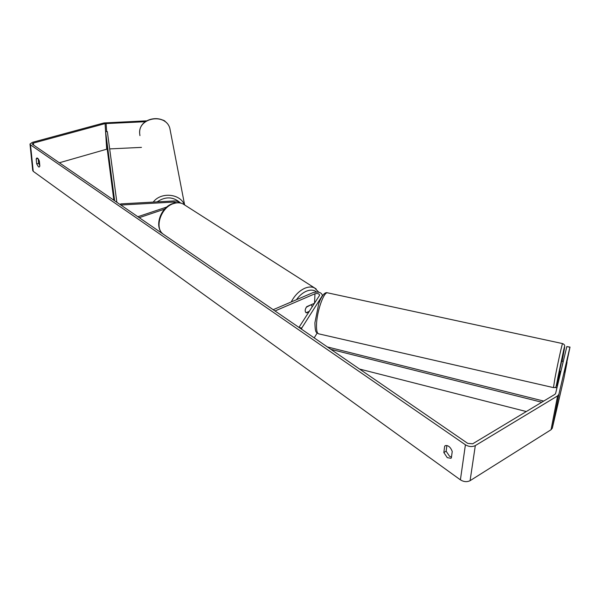 <?xml version="1.0" encoding="UTF-8"?>
<svg xmlns="http://www.w3.org/2000/svg" width="600" height="600" viewBox="0 0 600 600"><rect width="100%" height="100%" fill="white"/><g stroke="black" fill="none" stroke-linecap="round" stroke-linejoin="round"><path stroke-width="0.9" d="M176.565 202.71L174.097 202.05L120.817 205.013L120.727 203.895L173.903 200.947C176.73 200.903 178.47 201.502 179.13 202.748M166.755 207.038L137.858 216.72L139.222 217.665L164.58 209.145M120.727 203.895L120.795 204.998M314.978 293.76C317.595 293.183 319.155 293.663 319.65 295.215L298.95 327.413L301.748 328.05L322.462 295.478C321.472 292.38 318.36 291.405 313.125 292.567L273.173 309.705L275.002 310.965L314.978 293.76L314.528 303.255L306.75 306.653C304.845 309.465 304.702 311.543 306.33 312.885L308.993 311.843M301.748 328.05L301.695 329.303M314.19 337.89L317.153 333.053M560.895 371.392L559.575 371.1L561.63 361.2M566.393 364.522L564.72 372.157L566.393 364.522M561.615 361.2L563.16 361.545L562.283 365.61M562.222 365.595L563.168 361.642M451.365 457.89L450.9 458.28L447.27 457.658L443.842 452.558L444.675 446.153L445.185 445.732C448.14 445.072 450.495 446.985 452.235 451.47L451.365 457.89M451.47 457.14L449.565 456.278L446.138 451.185L446.888 445.493M38.453 166.837L39.225 167.04L39.855 166.095L39.375 161.19C38.625 159.03 37.777 157.965 36.832 157.98L36.188 158.947L36.675 163.837L38.453 166.837M38.197 158.79L38.648 163.282L39.818 165.675M145.275 121.718L105.075 123.615L33.42 143.07L32.235 143.903L32.498 144.322L467.737 443.393L472.68 443.798L554.955 394.312L555.615 393.487L566.827 346.575L570 347.093L564.713 372.248L567.037 362.31L563.895 378.42L552.322 428.175L551.048 429.735L470.085 480.675C467.002 482.19 463.778 481.912 460.403 479.85L33.225 171.33L32.715 170.453L30.023 144.248M146.52 120.847L103.972 122.948L32.37 142.35L30 144.023L30.517 144.863L465.412 444.787C468.87 446.812 472.17 447.082 475.312 445.597L557.588 395.895L558.87 394.373L569.918 347.243L566.827 346.575M163.125 120.337L162.735 120.127M107.205 149.055L59.347 162.773M141.465 147.382L109.672 148.905M163.08 120.113L164.843 120.96L164.947 121.523M37.912 158.468L36.188 158.947M38.648 163.282L36.675 163.837M445.793 445.493L444.675 446.153M446.138 451.185L443.842 452.558M309.337 311.303L306.09 312.743C304.83 311.498 304.905 309.66 306.322 307.23L311.032 304.785M311.385 305.017L312.263 306.78M556.56 385.71L557.43 385.905M555.12 387.472L556.957 387.893M114.653 200.775L105.585 131.67L106.192 141.248L113.85 200.228M105.585 131.67L107.34 131.572L116.873 202.305M526.312 411.54L359.528 369.038M541.785 402.232L330.862 349.343M543.705 401.077L327.368 346.935M174.097 202.05L174.127 203.123M554.963 378.105L553.477 387.607C555.082 387.615 555.938 387.33 556.043 386.76L564.428 346.972C565.08 345.502 564.457 344.37 562.553 343.582C562.17 343.418 557.49 364.642 554.963 378.105M559.98 371.19C556.335 387.825 555.645 389.85 557.918 377.265L563.73 349.778C565.088 344.415 564.908 346.282 563.197 355.373L562.035 361.29M553.425 387.6L318.892 333.885C317.085 333.608 316.298 330.368 316.53 324.173C316.972 311.19 323.737 291.938 327.435 292.808L327.862 292.897M562.597 343.597L327.435 292.808C324.308 291.6 320.722 297.907 318.735 303.668L314.918 322.718M465.412 444.787L460.403 479.85M30.517 144.863L33.225 171.33M558.9 394.245L552.352 428.048M33.42 143.07L33.623 145.102M105.075 123.615L106.695 149.167M106.125 123.458L106.635 131.61M475.312 445.597L470.085 480.675M557.588 395.895L551.048 429.735M170.535 131.925L169.8 128.108C165.308 112.8 138.097 117.623 139.665 133.493L139.942 135.637M153.248 202.095C160.83 191.767 180.135 193.515 184.417 204.788M180.532 202.995C173.355 196.583 165.555 196.215 157.118 201.877M184.672 204.983L183.038 203.933C180.255 202.567 177.127 202.447 173.64 203.565C161.093 207.142 154.11 227.685 163.14 234.09M291.202 301.972C294.668 295.388 299.228 290.805 304.89 288.218C308.55 286.718 311.752 286.605 314.49 287.888L316.178 288.983M316.47 291.952C313.853 289.793 310.478 289.545 306.345 291.21C302.603 292.868 299.288 295.71 296.4 299.737M164.475 235.013L273.195 309.69M318.397 333.765C316.327 332.025 315.188 333.75 314.91 322.913M558.87 394.373L552.322 428.175M184.627 204.945L169.8 128.108C165.337 113.017 139.042 117.038 139.657 132.712M318.795 292.222L314.49 287.888L183.038 203.933C179.977 202.425 176.648 202.267 173.032 203.445C160.665 207.105 153.765 226.642 162.863 233.858"/></g></svg>
